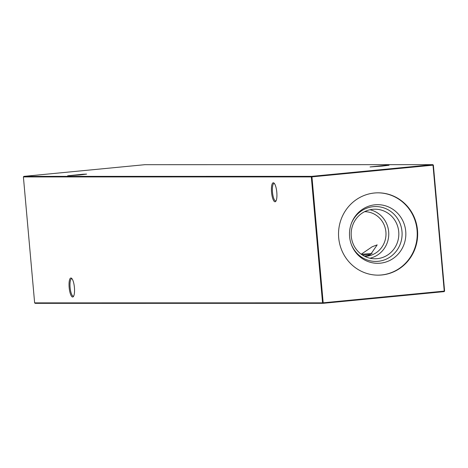 <?xml version="1.0" encoding="UTF-8"?>
<svg xmlns="http://www.w3.org/2000/svg" width="468" height="468" viewBox="0 0 468 468"><rect width="100%" height="100%" fill="white"/><g stroke="black" fill="none" stroke-linecap="round" stroke-linejoin="round"><path stroke-width="0.7" d="M382.169 166.093L370.042 166.947L385.339 165.379L389.037 165.251L382.169 166.093M79.759 174.944L67.632 175.798L82.93 174.236L86.627 174.108L79.759 174.944M274.412 183.532A8.775 2.41 -95.5 0 0 274.119 183.468A8.775 2.41 -95.5 0 0 274.055 183.474A8.775 2.41 -95.5 0 0 272.481 192.202A8.775 2.41 -95.5 0 0 275.681 200.942A8.775 2.41 -95.5 0 0 275.74 200.936A8.775 2.41 -95.5 0 0 276.079 200.813M271.539 192.278A9.535 2.615 84.5 0 1 274.032 183.105A9.535 2.615 84.5 0 1 276.799 192.272A9.535 2.615 84.5 0 1 275.787 201.304A9.535 2.615 84.5 0 1 271.539 192.278M72.037 278.77A8.775 2.41 -95.5 0 0 71.744 278.706A8.775 2.41 -95.5 0 0 71.68 278.712A8.775 2.41 -95.5 0 0 70.106 287.44A8.775 2.41 -95.5 0 0 73.3 296.174A8.775 2.41 -95.5 0 0 73.365 296.174A8.775 2.41 -95.5 0 0 73.704 296.045M69.159 287.51A9.535 2.615 84.5 0 1 71.657 278.343A9.535 2.615 84.5 0 1 74.418 287.51A9.535 2.615 84.5 0 1 73.412 296.536A9.535 2.615 84.5 0 1 69.159 287.51M369.966 209.763A24.786 23.827 -90 0 1 388.662 231.701A24.786 23.827 -90 0 1 369.972 258.219M364.619 211.676A22.312 21.452 -90 0 1 385.901 231.929A22.312 21.452 -90 0 1 366.532 256.207A22.312 21.452 -90 0 1 364.619 256.306M351.269 236.281A24.786 23.827 -90 0 1 374.997 209.202A24.786 23.827 -90 0 1 398.724 231.701A24.786 23.827 -90 0 1 374.997 258.775A24.786 23.827 -90 0 1 351.269 236.281M351.205 223.891A27.436 26.372 -90 0 1 379.46 206.833A27.436 26.372 -90 0 1 401.983 231.455A27.436 26.372 -90 0 1 381.859 260.67A27.436 26.372 -90 0 1 351.205 244.091M349.602 236.697A29.314 28.179 -90 0 1 351.328 223.552A29.314 28.179 -90 0 1 381.478 204.943A29.314 28.179 -90 0 1 405.721 231.28A29.314 28.179 -90 0 1 384.041 262.548A29.314 28.179 -90 0 1 351.328 244.431A29.314 28.179 -90 0 1 349.602 236.697M377.875 192.828A41.166 39.569 -90 0 1 417.064 230.186A41.166 39.569 -90 0 1 377.881 275.155M338.697 237.797A41.166 39.569 -90 0 1 378.097 192.828A41.166 39.569 -90 0 1 417.497 230.186A41.166 39.569 -90 0 1 378.103 275.155A41.166 39.569 -90 0 1 338.697 237.797M433.362 165.122L432.824 164.66L144.91 164.683L23.845 176.377L311.758 176.354L432.824 164.66L433.362 165.122L444.6 291.067L444.255 291.114L433.011 165.169L311.945 176.863L323.183 302.808L444.255 291.114L444.155 291.623L323.09 303.317L35.176 303.34L34.638 302.878L322.557 302.855L311.314 176.91L23.4 176.933L34.638 302.878M361.226 254.218L372.247 246.724L377.185 244.875L370.662 254.358L367.971 255.604L364.701 256.207M370.498 254.463A20.709 0.526 -5.1 0 0 362.501 255.095M372.089 253.492A19.124 0.486 -5.1 0 0 361.36 254.317M322.557 302.855L323.09 303.317L323.183 302.808L322.557 302.855M311.314 176.91L311.945 176.863L311.758 176.354L311.314 176.91M23.4 176.933L23.845 176.377M444.155 291.623L444.6 291.067"/></g></svg>
